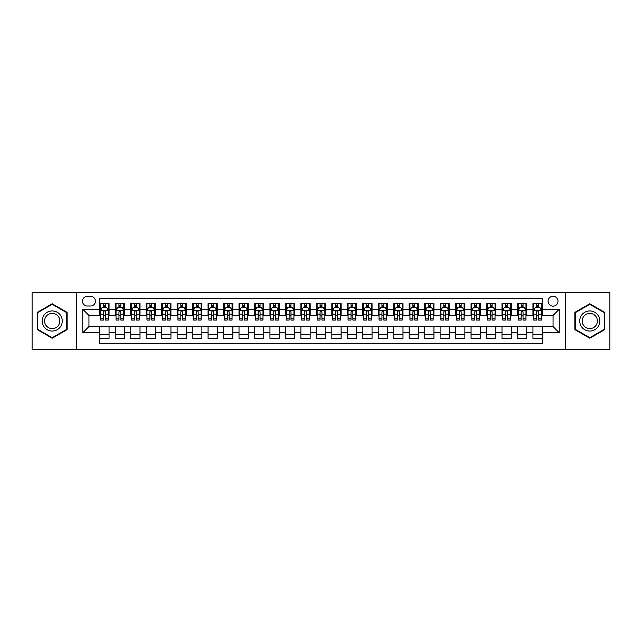 <?xml version="1.0" encoding="UTF-8"?>
<svg xmlns="http://www.w3.org/2000/svg" width="642" height="642" viewBox="0 0 642 642"><rect width="100%" height="100%" fill="white"/><g stroke="black" fill="none" stroke-linecap="round" stroke-linejoin="round"><path stroke-width="0.96" d="M553.051 296.251A4.951 4.951 0 0 0 548.099 301.202A4.951 4.951 0 0 0 553.051 306.146A4.951 4.951 0 0 0 558.002 301.202A4.951 4.951 0 0 0 553.051 296.251M565.425 349.617L609.9 349.617L609.9 292.383L565.425 292.383L565.425 349.617L76.575 349.617L76.575 292.383L32.1 292.383L32.1 349.617L76.575 349.617M542.217 303.594L532.94 303.594L532.94 309.243L526.753 309.243L526.753 315.431L532.94 315.431L532.94 309.243M526.753 309.243L526.753 303.594L517.468 303.594L517.468 309.243L511.281 309.243L511.281 315.431L517.468 315.431L517.468 309.243M511.281 309.243L511.281 303.594L501.996 303.594L501.996 309.243L495.809 309.243L495.809 315.431L501.996 315.431L501.996 309.243M495.809 309.243L495.809 303.594L486.532 303.594L486.532 309.243L480.336 309.243L480.336 315.431L486.532 315.431L486.532 309.243M480.336 309.243L480.336 303.594L471.059 303.594L471.059 309.243L464.872 309.243L464.872 315.431L471.059 315.431L471.059 309.243M464.872 309.243L464.872 303.594L455.587 303.594L455.587 309.243L449.4 309.243L449.4 315.431L455.587 315.431L455.587 309.243M449.4 309.243L449.4 303.594L440.115 303.594L440.115 309.243L433.928 309.243L433.928 315.431L440.115 315.431L440.115 309.243M433.928 309.243L433.928 303.594L424.651 303.594L424.651 309.243L418.464 309.243L418.464 315.431L424.651 315.431L424.651 309.243M418.464 309.243L418.464 303.594L409.179 303.594L409.179 309.243L402.991 309.243L402.991 315.431L409.179 315.431L409.179 309.243M402.991 309.243L402.991 303.594L393.707 303.594L393.707 309.243L387.519 309.243L387.519 315.431L393.707 315.431L393.707 309.243M387.519 309.243L387.519 303.594L378.242 303.594L378.242 309.243L372.047 309.243L372.047 315.431L378.242 315.431L378.242 309.243M372.047 309.243L372.047 303.594L362.77 303.594L362.77 309.243L356.583 309.243L356.583 315.431L362.77 315.431L362.77 309.243M356.583 309.243L356.583 303.594L347.298 303.594L347.298 309.243L341.111 309.243L341.111 315.431L347.298 315.431L347.298 309.243M341.111 309.243L341.111 303.594L331.826 303.594L331.826 309.243L325.638 309.243L325.638 315.431L331.826 315.431L331.826 309.243M325.638 309.243L325.638 303.594L316.362 303.594L316.362 309.243L310.174 309.243L310.174 315.431L316.362 315.431L316.362 309.243M310.174 309.243L310.174 303.594L300.889 303.594L300.889 309.243L294.702 309.243L294.702 315.431L300.889 315.431L300.889 309.243M294.702 309.243L294.702 303.594L285.417 303.594L285.417 309.243L279.23 309.243L279.23 315.431L285.417 315.431L285.417 309.243M279.23 309.243L279.23 303.594L269.953 303.594L269.953 309.243L263.758 309.243L263.758 315.431L269.953 315.431L269.953 309.243M263.758 309.243L263.758 303.594L254.481 303.594L254.481 309.243L248.293 309.243L248.293 315.431L254.481 315.431L254.481 309.243M248.293 309.243L248.293 303.594L239.009 303.594L239.009 309.243L232.821 309.243L232.821 315.431L239.009 315.431L239.009 309.243M232.821 309.243L232.821 303.594L223.536 303.594L223.536 309.243L217.349 309.243L217.349 315.431L223.536 315.431L223.536 309.243M217.349 309.243L217.349 303.594L208.072 303.594L208.072 309.243L201.885 309.243L201.885 315.431L208.072 315.431L208.072 309.243M201.885 309.243L201.885 303.594L192.6 303.594L192.6 309.243L186.413 309.243L186.413 315.431L192.6 315.431L192.6 309.243M186.413 309.243L186.413 303.594L177.128 303.594L177.128 309.243L170.941 309.243L170.941 315.431L177.128 315.431L177.128 309.243M170.941 309.243L170.941 303.594L161.664 303.594L161.664 309.243L155.468 309.243L155.468 315.431L161.664 315.431L161.664 309.243M155.468 309.243L155.468 303.594L146.191 303.594L146.191 309.243L140.004 309.243L140.004 315.431L146.191 315.431L146.191 309.243M140.004 309.243L140.004 303.594L130.719 303.594L130.719 309.243L124.532 309.243L124.532 315.431L130.719 315.431L130.719 309.243M124.532 309.243L124.532 303.594L115.247 303.594L115.247 315.431L109.06 315.431L109.06 303.594L99.783 303.594M99.783 338.406L109.06 338.406L109.06 326.569L115.247 326.569L115.247 338.406L124.532 338.406L124.532 326.569L130.719 326.569L130.719 332.757L124.532 332.757M130.719 332.757L130.719 338.406L140.004 338.406L140.004 326.569L146.191 326.569L146.191 332.757L140.004 332.757M146.191 332.757L146.191 338.406L155.468 338.406L155.468 326.569L161.664 326.569L161.664 332.757L155.468 332.757M161.664 332.757L161.664 338.406L170.941 338.406L170.941 326.569L177.128 326.569L177.128 332.757L170.941 332.757M177.128 332.757L177.128 338.406L186.413 338.406L186.413 326.569L192.6 326.569L192.6 332.757L186.413 332.757M192.6 332.757L192.6 338.406L201.885 338.406L201.885 326.569L208.072 326.569L208.072 332.757L201.885 332.757M208.072 332.757L208.072 338.406L217.349 338.406L217.349 326.569L223.536 326.569L223.536 332.757L217.349 332.757M223.536 332.757L223.536 338.406L232.821 338.406L232.821 326.569L239.009 326.569L239.009 332.757L232.821 332.757M239.009 332.757L239.009 338.406L248.293 338.406L248.293 326.569L254.481 326.569L254.481 332.757L248.293 332.757M254.481 332.757L254.481 338.406L263.758 338.406L263.758 326.569L269.953 326.569L269.953 332.757L263.758 332.757M269.953 332.757L269.953 338.406L279.23 338.406L279.23 326.569L285.417 326.569L285.417 332.757L279.23 332.757M285.417 332.757L285.417 338.406L294.702 338.406L294.702 326.569L300.889 326.569L300.889 332.757L294.702 332.757M300.889 332.757L300.889 338.406L310.174 338.406L310.174 326.569L316.362 326.569L316.362 332.757L310.174 332.757M316.362 332.757L316.362 338.406L325.638 338.406L325.638 326.569L331.826 326.569L331.826 332.757L325.638 332.757M331.826 332.757L331.826 338.406L341.111 338.406L341.111 326.569L347.298 326.569L347.298 332.757L341.111 332.757M347.298 332.757L347.298 338.406L356.583 338.406L356.583 326.569L362.77 326.569L362.77 332.757L356.583 332.757M362.77 332.757L362.77 338.406L372.047 338.406L372.047 326.569L378.242 326.569L378.242 332.757L372.047 332.757M378.242 332.757L378.242 338.406L387.519 338.406L387.519 326.569L393.707 326.569L393.707 332.757L387.519 332.757M393.707 332.757L393.707 338.406L402.991 338.406L402.991 326.569L409.179 326.569L409.179 332.757L402.991 332.757M409.179 332.757L409.179 338.406L418.464 338.406L418.464 326.569L424.651 326.569L424.651 332.757L418.464 332.757M424.651 332.757L424.651 338.406L433.928 338.406L433.928 326.569L440.115 326.569L440.115 332.757L433.928 332.757M440.115 332.757L440.115 338.406L449.4 338.406L449.4 326.569L455.587 326.569L455.587 332.757L449.4 332.757M455.587 332.757L455.587 338.406L464.872 338.406L464.872 326.569L471.059 326.569L471.059 332.757L464.872 332.757M471.059 332.757L471.059 338.406L480.336 338.406L480.336 326.569L486.532 326.569L486.532 332.757L480.336 332.757M486.532 332.757L486.532 338.406L495.809 338.406L495.809 326.569L501.996 326.569L501.996 332.757L495.809 332.757M501.996 332.757L501.996 338.406L511.281 338.406L511.281 326.569L517.468 326.569L517.468 332.757L511.281 332.757M517.468 332.757L517.468 338.406L526.753 338.406L526.753 326.569L532.94 326.569L532.94 332.757L526.753 332.757M87.248 305.993L90.65 305.993A4.799 4.799 0 0 0 95.449 301.202A4.799 4.799 0 0 0 90.65 296.403L87.248 296.403A4.799 4.799 0 0 0 82.457 301.202A4.799 4.799 0 0 0 87.248 305.993M565.425 292.383L76.575 292.383M542.217 309.243L542.217 298.418L99.783 298.418L99.783 315.431L88.949 315.431L88.949 326.569L99.783 326.569L99.783 343.582L542.217 343.582L542.217 326.569L553.051 326.569L553.051 315.431L542.217 315.431L542.217 309.243L559.238 309.243L559.238 332.757L542.217 332.757M99.783 332.757L82.762 332.757L82.762 309.243L99.783 309.243M532.94 332.757L532.94 338.406L542.217 338.406M99.783 307.462L100.553 307.462M103.49 307.462L105.352 307.462M108.289 307.462L109.06 307.462M99.783 315.278L100.553 315.278M103.49 315.278L105.352 315.278M108.289 315.278L109.06 315.278M99.783 326.722L109.06 326.722M99.783 334.538L109.06 334.538M115.247 315.278L116.025 315.278M118.963 315.278L120.816 315.278M123.762 315.278L124.532 315.278M115.247 307.462L116.025 307.462M118.963 307.462L120.816 307.462M123.762 307.462L124.532 307.462M115.247 326.722L124.532 326.722M115.247 334.538L124.532 334.538M130.719 326.722L140.004 326.722M130.719 334.538L140.004 334.538M130.719 307.462L131.498 307.462M134.435 307.462L136.289 307.462M139.226 307.462L140.004 307.462M130.719 315.278L131.498 315.278M134.435 315.278L136.289 315.278M139.226 315.278L140.004 315.278M146.191 326.722L155.468 326.722M146.191 334.538L155.468 334.538M146.191 307.462L146.962 307.462M149.907 307.462L151.761 307.462M154.698 307.462L155.468 307.462M146.191 315.278L146.962 315.278M149.907 315.278L151.761 315.278M154.698 315.278L155.468 315.278M161.664 326.722L170.941 326.722M161.664 334.538L170.941 334.538M161.664 307.462L162.434 307.462M165.371 307.462L167.233 307.462M170.17 307.462L170.941 307.462M161.664 315.278L162.434 315.278M165.371 315.278L167.233 315.278M170.17 315.278L170.941 315.278M177.128 326.722L186.413 326.722M177.128 334.538L186.413 334.538M177.128 307.462L177.906 307.462M180.843 307.462L182.697 307.462M185.642 307.462L186.413 307.462M177.128 315.278L177.906 315.278M180.843 315.278L182.697 315.278M185.642 315.278L186.413 315.278M192.6 326.722L201.885 326.722M192.6 334.538L201.885 334.538M192.6 307.462L193.37 307.462M196.316 307.462L198.169 307.462M201.106 307.462L201.885 307.462M192.6 315.278L193.37 315.278M196.316 315.278L198.169 315.278M201.106 315.278L201.885 315.278M208.072 326.722L217.349 326.722M208.072 334.538L217.349 334.538M208.072 307.462L208.843 307.462M211.78 307.462L213.642 307.462M216.579 307.462L217.349 307.462M208.072 315.278L208.843 315.278M211.78 315.278L213.642 315.278M216.579 315.278L217.349 315.278M223.536 326.722L232.821 326.722M223.536 334.538L232.821 334.538M223.536 307.462L224.315 307.462M227.252 307.462L229.106 307.462M232.051 307.462L232.821 307.462M223.536 315.278L224.315 315.278M227.252 315.278L229.106 315.278M232.051 315.278L232.821 315.278M239.009 326.722L248.293 326.722M239.009 334.538L248.293 334.538M239.009 307.462L239.787 307.462M242.724 307.462L244.578 307.462M247.515 307.462L248.293 307.462M239.009 315.278L239.787 315.278M242.724 315.278L244.578 315.278M247.515 315.278L248.293 315.278M254.481 326.722L263.758 326.722M254.481 334.538L263.758 334.538M254.481 307.462L255.251 307.462M258.188 307.462L260.05 307.462M262.987 307.462L263.758 307.462M254.481 315.278L255.251 315.278M258.188 315.278L260.05 315.278M262.987 315.278L263.758 315.278M269.953 326.722L279.23 326.722M269.953 334.538L279.23 334.538M269.953 307.462L270.723 307.462M273.661 307.462L275.522 307.462M278.459 307.462L279.23 307.462M269.953 315.278L270.723 315.278M273.661 315.278L275.522 315.278M278.459 315.278L279.23 315.278M285.417 326.722L294.702 326.722M285.417 334.538L294.702 334.538M285.417 307.462L286.196 307.462M289.133 307.462L290.987 307.462M293.932 307.462L294.702 307.462M285.417 315.278L286.196 315.278M289.133 315.278L290.987 315.278M293.932 315.278L294.702 315.278M300.889 326.722L310.174 326.722M300.889 334.538L310.174 334.538M300.889 307.462L301.66 307.462M304.605 307.462L306.459 307.462M309.396 307.462L310.174 307.462M300.889 315.278L301.66 315.278M304.605 315.278L306.459 315.278M309.396 315.278L310.174 315.278M316.362 326.722L325.638 326.722M316.362 334.538L325.638 334.538M316.362 307.462L317.132 307.462M320.069 307.462L321.931 307.462M324.868 307.462L325.638 307.462M316.362 315.278L317.132 315.278M320.069 315.278L321.931 315.278M324.868 315.278L325.638 315.278M331.826 326.722L341.111 326.722M331.826 334.538L341.111 334.538M331.826 307.462L332.604 307.462M335.541 307.462L337.395 307.462M340.34 307.462L341.111 307.462M331.826 315.278L332.604 315.278M335.541 315.278L337.395 315.278M340.34 315.278L341.111 315.278M347.298 326.722L356.583 326.722M347.298 334.538L356.583 334.538M347.298 307.462L348.068 307.462M351.013 307.462L352.867 307.462M355.804 307.462L356.583 307.462M347.298 315.278L348.068 315.278M351.013 315.278L352.867 315.278M355.804 315.278L356.583 315.278M362.77 326.722L372.047 326.722M362.77 334.538L372.047 334.538M362.77 307.462L363.541 307.462M366.478 307.462L368.339 307.462M371.277 307.462L372.047 307.462M362.77 315.278L363.541 315.278M366.478 315.278L368.339 315.278M371.277 315.278L372.047 315.278M378.242 326.722L387.519 326.722M378.242 334.538L387.519 334.538M378.242 307.462L379.013 307.462M381.95 307.462L383.812 307.462M386.749 307.462L387.519 307.462M378.242 315.278L379.013 315.278M381.95 315.278L383.812 315.278M386.749 315.278L387.519 315.278M393.707 326.722L402.991 326.722M393.707 334.538L402.991 334.538M393.707 307.462L394.485 307.462M397.422 307.462L399.276 307.462M402.213 307.462L402.991 307.462M393.707 315.278L394.485 315.278M397.422 315.278L399.276 315.278M402.213 315.278L402.991 315.278M409.179 326.722L418.464 326.722M409.179 334.538L418.464 334.538M409.179 307.462L409.949 307.462M412.894 307.462L414.748 307.462M417.685 307.462L418.464 307.462M409.179 315.278L409.949 315.278M412.894 315.278L414.748 315.278M417.685 315.278L418.464 315.278M424.651 326.722L433.928 326.722M424.651 334.538L433.928 334.538M424.651 307.462L425.421 307.462M428.358 307.462L430.22 307.462M433.157 307.462L433.928 307.462M424.651 315.278L425.421 315.278M428.358 315.278L430.22 315.278M433.157 315.278L433.928 315.278M440.115 326.722L449.4 326.722M440.115 334.538L449.4 334.538M440.115 307.462L440.893 307.462M443.831 307.462L445.684 307.462M448.63 307.462L449.4 307.462M440.115 315.278L440.893 315.278M443.831 315.278L445.684 315.278M448.63 315.278L449.4 315.278M455.587 326.722L464.872 326.722M455.587 334.538L464.872 334.538M455.587 307.462L456.358 307.462M459.303 307.462L461.157 307.462M464.094 307.462L464.872 307.462M455.587 315.278L456.358 315.278M459.303 315.278L461.157 315.278M464.094 315.278L464.872 315.278M471.059 326.722L480.336 326.722M471.059 334.538L480.336 334.538M471.059 307.462L471.83 307.462M474.767 307.462L476.629 307.462M479.566 307.462L480.336 307.462M471.059 315.278L471.83 315.278M474.767 315.278L476.629 315.278M479.566 315.278L480.336 315.278M486.532 326.722L495.809 326.722M486.532 334.538L495.809 334.538M486.532 307.462L487.302 307.462M490.239 307.462L492.093 307.462M495.038 307.462L495.809 307.462M486.532 315.278L487.302 315.278M490.239 315.278L492.093 315.278M495.038 315.278L495.809 315.278M501.996 326.722L511.281 326.722M501.996 334.538L511.281 334.538M501.996 307.462L502.774 307.462M505.711 307.462L507.565 307.462M510.502 307.462L511.281 307.462M501.996 315.278L502.774 315.278M505.711 315.278L507.565 315.278M510.502 315.278L511.281 315.278M517.468 326.722L526.753 326.722M517.468 334.538L526.753 334.538M517.468 307.462L518.238 307.462M521.184 307.462L523.037 307.462M525.975 307.462L526.753 307.462M517.468 315.278L518.238 315.278M521.184 315.278L523.037 315.278M525.975 315.278L526.753 315.278M532.94 326.722L542.217 326.722M532.94 334.538L542.217 334.538M532.94 307.462L533.711 307.462M536.648 307.462L538.51 307.462M541.447 307.462L542.217 307.462M532.94 315.278L533.711 315.278M536.648 315.278L538.51 315.278M541.447 315.278L542.217 315.278M88.949 315.431L82.762 309.243M88.949 326.569L82.762 332.757M559.238 309.243L553.051 315.431M559.238 332.757L553.051 326.569M52.211 338.238L67.137 329.619L67.137 312.381L52.211 303.762L37.284 312.381L37.284 329.619L52.211 338.238M604.716 312.381L589.789 303.762L574.863 312.381L574.863 329.619L589.789 338.238L604.716 329.619L604.716 312.381M105.352 305.608L103.49 305.608M108.289 318.809L105.352 318.809L105.352 320.069L108.289 320.069L108.289 310.632L106.741 307.542L102.102 307.542L100.553 310.632L100.553 320.069L103.49 320.069L103.49 318.809L100.553 318.809M100.553 310.632L100.553 303.594M108.289 310.632L108.289 303.594M103.49 307.542L103.49 303.594M105.352 303.594L105.352 307.542M105.352 318.809L105.352 311.795C104.734 310.6 104.116 310.6 103.49 311.795L103.49 318.809M52.211 310.945A10.055 10.055 0 0 0 42.155 321A10.055 10.055 0 0 0 52.211 331.055A10.055 10.055 0 0 0 62.266 321A10.055 10.055 0 0 0 52.211 310.945M52.211 313.384A7.616 7.616 0 0 0 44.595 321A7.616 7.616 0 0 0 52.211 328.616A7.616 7.616 0 0 0 59.826 321A7.616 7.616 0 0 0 52.211 313.384M66.672 329.354L52.211 337.7L37.75 329.354L37.75 312.646L52.211 304.3L66.672 312.646L66.672 329.354M581.082 315.968A10.055 10.055 0 0 0 584.758 329.707A10.055 10.055 0 0 0 598.496 326.032A10.055 10.055 0 0 0 594.813 312.293A10.055 10.055 0 0 0 581.082 315.968M583.193 317.196A7.616 7.616 0 0 0 585.986 327.597A7.616 7.616 0 0 0 596.386 324.804A7.616 7.616 0 0 0 593.593 314.403A7.616 7.616 0 0 0 583.193 317.196M604.25 312.646L604.25 329.354L589.789 337.7L575.328 329.354L575.328 312.646L589.789 304.3L604.25 312.646M120.816 305.608L118.963 305.608M123.762 318.809L120.816 318.809L120.816 320.069L123.762 320.069L123.762 310.632L122.213 307.542L117.574 307.542L116.025 310.632L116.025 320.069L118.963 320.069L118.963 318.809L116.025 318.809M116.025 310.632L116.025 303.594M123.762 310.632L123.762 303.594M118.963 307.542L118.963 303.594M120.816 303.594L120.816 307.542M120.816 318.809L120.816 311.795C120.198 310.6 119.581 310.6 118.963 311.795L118.963 318.809M136.289 305.608L134.435 305.608M139.226 318.809L136.289 318.809L136.289 320.069L139.226 320.069L139.226 310.632L137.685 307.542L133.038 307.542L131.498 310.632L131.498 320.069L134.435 320.069L134.435 318.809L131.498 318.809M131.498 310.632L131.498 303.594M139.226 310.632L139.226 303.594M134.435 307.542L134.435 303.594M136.289 303.594L136.289 307.542M136.289 318.809L136.289 311.795C135.671 310.6 135.053 310.6 134.435 311.795L134.435 318.809M151.761 305.608L149.907 305.608M154.698 318.809L151.761 318.809L151.761 320.069L154.698 320.069L154.698 310.632L153.149 307.542L148.511 307.542L146.962 310.632L146.962 320.069L149.907 320.069L149.907 318.809L146.962 318.809M146.962 310.632L146.962 303.594M154.698 310.632L154.698 303.594M149.907 307.542L149.907 303.594M151.761 303.594L151.761 307.542M151.761 318.809L151.761 311.795C151.143 310.6 150.525 310.6 149.907 311.795L149.907 318.809M167.233 305.608L165.371 305.608M170.17 318.809L167.233 318.809L167.233 320.069L170.17 320.069L170.17 310.632L168.621 307.542L163.983 307.542L162.434 310.632L162.434 320.069L165.371 320.069L165.371 318.809L162.434 318.809M162.434 310.632L162.434 303.594M170.17 310.632L170.17 303.594M165.371 307.542L165.371 303.594M167.233 303.594L167.233 307.542M167.233 318.809L167.233 311.795C166.615 310.6 165.989 310.6 165.371 311.795L165.371 318.809M182.697 305.608L180.843 305.608M185.642 318.809L182.697 318.809L182.697 320.069L185.642 320.069L185.642 310.632L184.094 307.542L179.447 307.542L177.906 310.632L177.906 320.069L180.843 320.069L180.843 318.809L177.906 318.809M177.906 310.632L177.906 303.594M185.642 310.632L185.642 303.594M180.843 307.542L180.843 303.594M182.697 303.594L182.697 307.542M182.697 318.809L182.697 311.795C182.079 310.6 181.461 310.6 180.843 311.795L180.843 318.809M198.169 305.608L196.316 305.608M201.106 318.809L198.169 318.809L198.169 320.069L201.106 320.069L201.106 310.632L199.558 307.542L194.919 307.542L193.37 310.632L193.37 320.069L196.316 320.069L196.316 318.809L193.37 318.809M193.37 310.632L193.37 303.594M201.106 310.632L201.106 303.594M196.316 307.542L196.316 303.594M198.169 303.594L198.169 307.542M198.169 318.809L198.169 311.795C197.551 310.6 196.934 310.6 196.316 311.795L196.316 318.809M213.642 305.608L211.78 305.608M216.579 318.809L213.642 318.809L213.642 320.069L216.579 320.069L216.579 310.632L215.03 307.542L210.391 307.542L208.843 310.632L208.843 320.069L211.78 320.069L211.78 318.809L208.843 318.809M208.843 310.632L208.843 303.594M216.579 310.632L216.579 303.594M211.78 307.542L211.78 303.594M213.642 303.594L213.642 307.542M213.642 318.809L213.642 311.795C213.024 310.6 212.406 310.6 211.78 311.795L211.78 318.809M229.106 305.608L227.252 305.608M232.051 318.809L229.106 318.809L229.106 320.069L232.051 320.069L232.051 310.632L230.502 307.542L225.864 307.542L224.315 310.632L224.315 320.069L227.252 320.069L227.252 318.809L224.315 318.809M224.315 310.632L224.315 303.594M232.051 310.632L232.051 303.594M227.252 307.542L227.252 303.594M229.106 303.594L229.106 307.542M229.106 318.809L229.106 311.795C228.488 310.6 227.87 310.6 227.252 311.795L227.252 318.809M244.578 305.608L242.724 305.608M247.515 318.809L244.578 318.809L244.578 320.069L247.515 320.069L247.515 310.632L245.974 307.542L241.328 307.542L239.787 310.632L239.787 320.069L242.724 320.069L242.724 318.809L239.787 318.809M239.787 310.632L239.787 303.594M247.515 310.632L247.515 303.594M242.724 307.542L242.724 303.594M244.578 303.594L244.578 307.542M244.578 318.809L244.578 311.795C243.96 310.6 243.342 310.6 242.724 311.795L242.724 318.809M260.05 305.608L258.188 305.608M262.987 318.809L260.05 318.809L260.05 320.069L262.987 320.069L262.987 310.632L261.438 307.542L256.8 307.542L255.251 310.632L255.251 320.069L258.188 320.069L258.188 318.809L255.251 318.809M255.251 310.632L255.251 303.594M262.987 310.632L262.987 303.594M258.188 307.542L258.188 303.594M260.05 303.594L260.05 307.542M260.05 318.809L260.05 311.795C259.432 310.6 258.814 310.6 258.188 311.795L258.188 318.809M275.522 305.608L273.661 305.608M278.459 318.809L275.522 318.809L275.522 320.069L278.459 320.069L278.459 310.632L276.911 307.542L272.272 307.542L270.723 310.632L270.723 320.069L273.661 320.069L273.661 318.809L270.723 318.809M270.723 310.632L270.723 303.594M278.459 310.632L278.459 303.594M273.661 307.542L273.661 303.594M275.522 303.594L275.522 307.542M275.522 318.809L275.522 311.795C274.904 310.6 274.278 310.6 273.661 311.795L273.661 318.809M290.987 305.608L289.133 305.608M293.932 318.809L290.987 318.809L290.987 320.069L293.932 320.069L293.932 310.632L292.383 307.542L287.736 307.542L286.196 310.632L286.196 320.069L289.133 320.069L289.133 318.809L286.196 318.809M286.196 310.632L286.196 303.594M293.932 310.632L293.932 303.594M289.133 307.542L289.133 303.594M290.987 303.594L290.987 307.542M290.987 318.809L290.987 311.795C290.369 310.6 289.751 310.6 289.133 311.795L289.133 318.809M306.459 305.608L304.605 305.608M309.396 318.809L306.459 318.809L306.459 320.069L309.396 320.069L309.396 310.632L307.847 307.542L303.209 307.542L301.66 310.632L301.66 320.069L304.605 320.069L304.605 318.809L301.66 318.809M301.66 310.632L301.66 303.594M309.396 310.632L309.396 303.594M304.605 307.542L304.605 303.594M306.459 303.594L306.459 307.542M306.459 318.809L306.459 311.795C305.841 310.6 305.223 310.6 304.605 311.795L304.605 318.809M321.931 305.608L320.069 305.608M324.868 318.809L321.931 318.809L321.931 320.069L324.868 320.069L324.868 310.632L323.319 307.542L318.681 307.542L317.132 310.632L317.132 320.069L320.069 320.069L320.069 318.809L317.132 318.809M317.132 310.632L317.132 303.594M324.868 310.632L324.868 303.594M320.069 307.542L320.069 303.594M321.931 303.594L321.931 307.542M321.931 318.809L321.931 311.795C321.313 310.6 320.695 310.6 320.069 311.795L320.069 318.809M337.395 305.608L335.541 305.608M340.34 318.809L337.395 318.809L337.395 320.069L340.34 320.069L340.34 310.632L338.791 307.542L334.153 307.542L332.604 310.632L332.604 320.069L335.541 320.069L335.541 318.809L332.604 318.809M332.604 310.632L332.604 303.594M340.34 310.632L340.34 303.594M335.541 307.542L335.541 303.594M337.395 303.594L337.395 307.542M337.395 318.809L337.395 311.795C336.777 310.6 336.159 310.6 335.541 311.795L335.541 318.809M352.867 305.608L351.013 305.608M355.804 318.809L352.867 318.809L352.867 320.069L355.804 320.069L355.804 310.632L354.264 307.542L349.617 307.542L348.068 310.632L348.068 320.069L351.013 320.069L351.013 318.809L348.068 318.809M348.068 310.632L348.068 303.594M355.804 310.632L355.804 303.594M351.013 307.542L351.013 303.594M352.867 303.594L352.867 307.542M352.867 318.809L352.867 311.795C352.249 310.6 351.631 310.6 351.013 311.795L351.013 318.809M368.339 305.608L366.478 305.608M371.277 318.809L368.339 318.809L368.339 320.069L371.277 320.069L371.277 310.632L369.728 307.542L365.089 307.542L363.541 310.632L363.541 320.069L366.478 320.069L366.478 318.809L363.541 318.809M363.541 310.632L363.541 303.594M371.277 310.632L371.277 303.594M366.478 307.542L366.478 303.594M368.339 303.594L368.339 307.542M368.339 318.809L368.339 311.795C367.722 310.6 367.104 310.6 366.478 311.795L366.478 318.809M383.812 305.608L381.95 305.608M386.749 318.809L383.812 318.809L383.812 320.069L386.749 320.069L386.749 310.632L385.2 307.542L380.562 307.542L379.013 310.632L379.013 320.069L381.95 320.069L381.95 318.809L379.013 318.809M379.013 310.632L379.013 303.594M386.749 310.632L386.749 303.594M381.95 307.542L381.95 303.594M383.812 303.594L383.812 307.542M383.812 318.809L383.812 311.795C383.194 310.6 382.568 310.6 381.95 311.795L381.95 318.809M399.276 305.608L397.422 305.608M402.213 318.809L399.276 318.809L399.276 320.069L402.213 320.069L402.213 310.632L400.672 307.542L396.026 307.542L394.485 310.632L394.485 320.069L397.422 320.069L397.422 318.809L394.485 318.809M394.485 310.632L394.485 303.594M402.213 310.632L402.213 303.594M397.422 307.542L397.422 303.594M399.276 303.594L399.276 307.542M399.276 318.809L399.276 311.795C398.658 310.6 398.04 310.6 397.422 311.795L397.422 318.809M414.748 305.608L412.894 305.608M417.685 318.809L414.748 318.809L414.748 320.069L417.685 320.069L417.685 310.632L416.136 307.542L411.498 307.542L409.949 310.632L409.949 320.069L412.894 320.069L412.894 318.809L409.949 318.809M409.949 310.632L409.949 303.594M417.685 310.632L417.685 303.594M412.894 307.542L412.894 303.594M414.748 303.594L414.748 307.542M414.748 318.809L414.748 311.795C414.13 310.6 413.512 310.6 412.894 311.795L412.894 318.809M430.22 305.608L428.358 305.608M433.157 318.809L430.22 318.809L430.22 320.069L433.157 320.069L433.157 310.632L431.609 307.542L426.97 307.542L425.421 310.632L425.421 320.069L428.358 320.069L428.358 318.809L425.421 318.809M425.421 310.632L425.421 303.594M433.157 310.632L433.157 303.594M428.358 307.542L428.358 303.594M430.22 303.594L430.22 307.542M430.22 318.809L430.22 311.795C429.602 310.6 428.984 310.6 428.358 311.795L428.358 318.809M445.684 305.608L443.831 305.608M448.63 318.809L445.684 318.809L445.684 320.069L448.63 320.069L448.63 310.632L447.081 307.542L442.442 307.542L440.893 310.632L440.893 320.069L443.831 320.069L443.831 318.809L440.893 318.809M440.893 310.632L440.893 303.594M448.63 310.632L448.63 303.594M443.831 307.542L443.831 303.594M445.684 303.594L445.684 307.542M445.684 318.809L445.684 311.795C445.067 310.6 444.449 310.6 443.831 311.795L443.831 318.809M461.157 305.608L459.303 305.608M464.094 318.809L461.157 318.809L461.157 320.069L464.094 320.069L464.094 310.632L462.553 307.542L457.906 307.542L456.358 310.632L456.358 320.069L459.303 320.069L459.303 318.809L456.358 318.809M456.358 310.632L456.358 303.594M464.094 310.632L464.094 303.594M459.303 307.542L459.303 303.594M461.157 303.594L461.157 307.542M461.157 318.809L461.157 311.795C460.539 310.6 459.921 310.6 459.303 311.795L459.303 318.809M476.629 305.608L474.767 305.608M479.566 318.809L476.629 318.809L476.629 320.069L479.566 320.069L479.566 310.632L478.017 307.542L473.379 307.542L471.83 310.632L471.83 320.069L474.767 320.069L474.767 318.809L471.83 318.809M471.83 310.632L471.83 303.594M479.566 310.632L479.566 303.594M474.767 307.542L474.767 303.594M476.629 303.594L476.629 307.542M476.629 318.809L476.629 311.795C476.011 310.6 475.393 310.6 474.767 311.795L474.767 318.809M492.093 305.608L490.239 305.608M495.038 318.809L492.093 318.809L492.093 320.069L495.038 320.069L495.038 310.632L493.489 307.542L488.851 307.542L487.302 310.632L487.302 320.069L490.239 320.069L490.239 318.809L487.302 318.809M487.302 310.632L487.302 303.594M495.038 310.632L495.038 303.594M490.239 307.542L490.239 303.594M492.093 303.594L492.093 307.542M492.093 318.809L492.093 311.795C491.475 310.6 490.857 310.6 490.239 311.795L490.239 318.809M507.565 305.608L505.711 305.608M510.502 318.809L507.565 318.809L507.565 320.069L510.502 320.069L510.502 310.632L508.962 307.542L504.315 307.542L502.774 310.632L502.774 320.069L505.711 320.069L505.711 318.809L502.774 318.809M502.774 310.632L502.774 303.594M510.502 310.632L510.502 303.594M505.711 307.542L505.711 303.594M507.565 303.594L507.565 307.542M507.565 318.809L507.565 311.795C506.947 310.6 506.329 310.6 505.711 311.795L505.711 318.809M523.037 305.608L521.184 305.608M525.975 318.809L523.037 318.809L523.037 320.069L525.975 320.069L525.975 310.632L524.426 307.542L519.787 307.542L518.238 310.632L518.238 320.069L521.184 320.069L521.184 318.809L518.238 318.809M518.238 310.632L518.238 303.594M525.975 310.632L525.975 303.594M521.184 307.542L521.184 303.594M523.037 303.594L523.037 307.542M523.037 318.809L523.037 311.795C522.419 310.6 521.802 310.6 521.184 311.795L521.184 318.809M538.51 305.608L536.648 305.608M541.447 318.809L538.51 318.809L538.51 320.069L541.447 320.069L541.447 310.632L539.898 307.542L535.259 307.542L533.711 310.632L533.711 320.069L536.648 320.069L536.648 318.809L533.711 318.809M533.711 310.632L533.711 303.594M541.447 310.632L541.447 303.594M536.648 307.542L536.648 303.594M538.51 303.594L538.51 307.542M538.51 318.809L538.51 311.795C537.892 310.6 537.274 310.6 536.648 311.795L536.648 318.809M115.247 332.757L109.06 332.757M115.247 309.243L109.06 309.243M108.249 310.559L100.593 310.559M100.553 308.393L101.677 308.393M107.166 308.393L108.289 308.393M103.49 314.219L100.553 314.219M108.289 314.219L105.352 314.219M105.352 306.595L103.49 306.595M123.721 310.559L116.066 310.559M116.025 308.393L117.149 308.393M122.638 308.393L123.762 308.393M118.963 314.219L116.025 314.219M123.762 314.219L120.816 314.219M120.816 306.595L118.963 306.595M139.194 310.559L131.53 310.559M131.498 308.393L132.613 308.393M138.11 308.393L139.226 308.393M134.435 314.219L131.498 314.219M139.226 314.219L136.289 314.219M136.289 306.595L134.435 306.595M154.658 310.559L147.002 310.559M146.962 308.393L148.085 308.393M153.574 308.393L154.698 308.393M149.907 314.219L146.962 314.219M154.698 314.219L151.761 314.219M151.761 306.595L149.907 306.595M170.13 310.559L162.474 310.559M162.434 308.393L163.558 308.393M169.047 308.393L170.17 308.393M165.371 314.219L162.434 314.219M170.17 314.219L167.233 314.219M167.233 306.595L165.371 306.595M185.602 310.559L177.938 310.559M177.906 308.393L179.022 308.393M184.519 308.393L185.642 308.393M180.843 314.219L177.906 314.219M185.642 314.219L182.697 314.219M182.697 306.595L180.843 306.595M201.066 310.559L193.411 310.559M193.37 308.393L194.494 308.393M199.991 308.393L201.106 308.393M196.316 314.219L193.37 314.219M201.106 314.219L198.169 314.219M198.169 306.595L196.316 306.595M216.539 310.559L208.883 310.559M208.843 308.393L209.966 308.393M215.455 308.393L216.579 308.393M211.78 314.219L208.843 314.219M216.579 314.219L213.642 314.219M213.642 306.595L211.78 306.595M232.011 310.559L224.355 310.559M224.315 308.393L225.438 308.393M230.927 308.393L232.051 308.393M227.252 314.219L224.315 314.219M232.051 314.219L229.106 314.219M229.106 306.595L227.252 306.595M247.483 310.559L239.819 310.559M239.787 308.393L240.902 308.393M246.4 308.393L247.515 308.393M242.724 314.219L239.787 314.219M247.515 314.219L244.578 314.219M244.578 306.595L242.724 306.595M262.947 310.559L255.291 310.559M255.251 308.393L256.375 308.393M261.864 308.393L262.987 308.393M258.188 314.219L255.251 314.219M262.987 314.219L260.05 314.219M260.05 306.595L258.188 306.595M278.419 310.559L270.763 310.559M270.723 308.393L271.847 308.393M277.336 308.393L278.459 308.393M273.661 314.219L270.723 314.219M278.459 314.219L275.522 314.219M275.522 306.595L273.661 306.595M293.892 310.559L286.228 310.559M286.196 308.393L287.311 308.393M292.808 308.393L293.932 308.393M289.133 314.219L286.196 314.219M293.932 314.219L290.987 314.219M290.987 306.595L289.133 306.595M309.356 310.559L301.7 310.559M301.66 308.393L302.783 308.393M308.272 308.393L309.396 308.393M304.605 314.219L301.66 314.219M309.396 314.219L306.459 314.219M306.459 306.595L304.605 306.595M324.828 310.559L317.172 310.559M317.132 308.393L318.255 308.393M323.745 308.393L324.868 308.393M320.069 314.219L317.132 314.219M324.868 314.219L321.931 314.219M321.931 306.595L320.069 306.595M340.3 310.559L332.644 310.559M332.604 308.393L333.728 308.393M339.217 308.393L340.34 308.393M335.541 314.219L332.604 314.219M340.34 314.219L337.395 314.219M337.395 306.595L335.541 306.595M355.772 310.559L348.108 310.559M348.068 308.393L349.192 308.393M354.689 308.393L355.804 308.393M351.013 314.219L348.068 314.219M355.804 314.219L352.867 314.219M352.867 306.595L351.013 306.595M371.237 310.559L363.581 310.559M363.541 308.393L364.664 308.393M370.153 308.393L371.277 308.393M366.478 314.219L363.541 314.219M371.277 314.219L368.339 314.219M368.339 306.595L366.478 306.595M386.709 310.559L379.053 310.559M379.013 308.393L380.136 308.393M385.625 308.393L386.749 308.393M381.95 314.219L379.013 314.219M386.749 314.219L383.812 314.219M383.812 306.595L381.95 306.595M402.181 310.559L394.517 310.559M394.485 308.393L395.6 308.393M401.098 308.393L402.213 308.393M397.422 314.219L394.485 314.219M402.213 314.219L399.276 314.219M399.276 306.595L397.422 306.595M417.645 310.559L409.989 310.559M409.949 308.393L411.073 308.393M416.562 308.393L417.685 308.393M412.894 314.219L409.949 314.219M417.685 314.219L414.748 314.219M414.748 306.595L412.894 306.595M433.117 310.559L425.461 310.559M425.421 308.393L426.545 308.393M432.034 308.393L433.157 308.393M428.358 314.219L425.421 314.219M433.157 314.219L430.22 314.219M430.22 306.595L428.358 306.595M448.589 310.559L440.934 310.559M440.893 308.393L442.009 308.393M447.506 308.393L448.63 308.393M443.831 314.219L440.893 314.219M448.63 314.219L445.684 314.219M445.684 306.595L443.831 306.595M464.062 310.559L456.398 310.559M456.358 308.393L457.481 308.393M462.978 308.393L464.094 308.393M459.303 314.219L456.358 314.219M464.094 314.219L461.157 314.219M461.157 306.595L459.303 306.595M479.526 310.559L471.87 310.559M471.83 308.393L472.953 308.393M478.442 308.393L479.566 308.393M474.767 314.219L471.83 314.219M479.566 314.219L476.629 314.219M476.629 306.595L474.767 306.595M494.998 310.559L487.342 310.559M487.302 308.393L488.426 308.393M493.915 308.393L495.038 308.393M490.239 314.219L487.302 314.219M495.038 314.219L492.093 314.219M492.093 306.595L490.239 306.595M510.47 310.559L502.806 310.559M502.774 308.393L503.89 308.393M509.387 308.393L510.502 308.393M505.711 314.219L502.774 314.219M510.502 314.219L507.565 314.219M507.565 306.595L505.711 306.595M525.934 310.559L518.279 310.559M518.238 308.393L519.362 308.393M524.851 308.393L525.975 308.393M521.184 314.219L518.238 314.219M525.975 314.219L523.037 314.219M523.037 306.595L521.184 306.595M541.407 310.559L533.751 310.559M533.711 308.393L534.834 308.393M540.323 308.393L541.447 308.393M536.648 314.219L533.711 314.219M541.447 314.219L538.51 314.219M538.51 306.595L536.648 306.595"/></g></svg>
